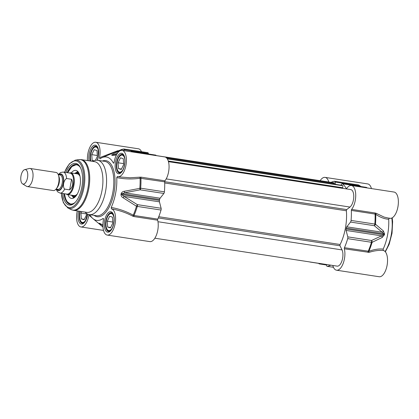 <?xml version="1.0" encoding="UTF-8"?>
<svg xmlns="http://www.w3.org/2000/svg" width="419" height="419" viewBox="0 0 419 419"><rect width="100%" height="100%" fill="white"/><g stroke="black" fill="none" stroke-linecap="round" stroke-linejoin="round"><path stroke-width="0.63" d="M371.438 188.581A13.282 6.091 -81.3 0 0 367.72 183.92L325.076 177.384A13.282 6.091 98.7 0 1 328.784 182.019M387.999 217.995L390.016 218.304A13.282 6.091 -81.3 0 0 398.05 206.096A13.282 6.091 -81.3 0 0 394.038 192.049L351.394 185.512A13.282 6.091 98.7 0 1 355.731 195.113A13.282 6.091 98.7 0 1 351.625 209.406A0.917 0.419 -81.3 0 0 351.342 210.438A43.052 19.745 98.7 0 1 351.08 220.431A1.833 0.838 98.7 0 1 350.525 222.06L346.785 226.82A1.833 0.838 -81.3 0 0 346.283 228.077A34.808 15.964 98.7 0 1 346.11 229.02A1.833 0.838 -81.3 0 0 346.115 230.44L347.78 236.866A1.833 0.838 98.7 0 1 347.707 238.647A43.052 19.745 98.7 0 1 344.434 247.708A0.917 0.419 -81.3 0 0 344.329 248.792A13.282 6.091 98.7 0 1 343.276 263.153A13.282 6.091 98.7 0 1 336.541 270.208A13.282 6.091 98.7 0 1 332.806 265.468M387.978 217.99L384.061 217.073L376.351 213.386A0.917 0.676 -55.6 0 0 375.733 214.334C380.164 217.341 384.485 218.98 388.696 219.252L389.377 218.126M388.696 219.252A32.059 14.707 98.7 0 1 383.16 249.111C378.986 248.656 374.23 249.373 368.888 251.269L344.434 247.708M336.541 270.208L379.185 276.739A13.282 6.091 -81.3 0 0 387.193 264.714A13.282 6.091 -81.3 0 0 383.375 250.515L383.16 249.111M344.329 248.792L369.123 252.364A0.917 0.639 70.3 0 1 368.888 251.269A42.843 19.651 -81.3 0 0 372.109 242.323A1.833 1.294 -113.6 0 0 371.527 240.506A1.833 0.838 98.7 0 1 371.449 242.282A1.833 0.456 16.4 0 0 372.109 242.323L382.17 237.489A1.833 1.315 -116.5 0 0 381.536 235.866L371.527 240.506L347.78 236.866M369.123 252.364C374.403 250.672 379.153 250.054 383.375 250.515M376.351 213.386L375.372 213.046A0.917 0.419 -81.3 0 0 375.089 214.072L375.733 214.334A42.843 19.651 -81.3 0 1 375.471 224.196L374.827 224.065A1.833 0.838 98.7 0 1 374.272 225.694A1.833 1.372 -51.7 0 0 375.471 224.196L383.385 230.942A1.833 1.398 -48.8 0 1 382.207 232.241L383.904 233.844A34.808 15.964 98.7 0 1 383.731 234.781L381.536 235.866L346.115 230.44M340.94 185.182L341.695 184.098A1.833 0.838 98.7 0 1 342.339 183.695A1.833 0.838 98.7 0 1 342.559 183.805A43.052 19.745 98.7 0 1 346.23 188.466A0.917 0.419 -81.3 0 0 346.424 188.623A0.917 0.419 -81.3 0 0 346.743 188.419A13.282 6.091 98.7 0 1 351.394 185.512M367.201 187.937A42.843 19.651 -81.3 0 0 366.992 187.749A1.833 1.336 -50.2 0 0 366.976 187.733A1.833 1.336 -50.2 0 0 366.908 187.681M331.047 182.365A43.052 19.745 98.7 0 1 334.357 181.27A1.833 0.838 98.7 0 1 334.482 181.27A1.833 0.838 98.7 0 1 335.022 182.035L358.769 185.675L358.936 185.172A1.833 1.833 0 0 0 358.224 184.905A1.833 0.838 98.7 0 1 358.769 185.675L359.874 186.382M366.992 187.749L366.976 187.733A1.833 1.833 0 0 0 366.08 187.33A1.833 0.838 98.7 0 1 366.306 187.44A1.833 1.561 -48.7 0 1 366.992 187.749M382.17 237.489L384.385 234.865A34.599 15.87 -81.3 0 0 384.558 233.928L383.385 230.942M335.022 182.035L335.504 184.35M320.153 180.694A13.282 6.091 98.7 0 1 325.076 177.384M310.861 262.105A13.282 6.091 98.7 0 1 310.228 262.079A13.282 6.091 98.7 0 1 309.61 261.912M330.732 265.148A43.052 19.745 98.7 0 1 327.265 266.327A1.833 0.838 98.7 0 1 327.139 266.327A1.833 0.838 98.7 0 1 326.595 265.557L326.375 264.483L319.927 263.499A1.833 0.838 98.7 0 1 319.283 263.902A1.833 0.838 98.7 0 1 319.063 263.792A43.052 19.745 98.7 0 1 318.508 263.273M66.186 194.013A10.994 5.044 -81.3 0 0 67.407 194.568A10.994 5.044 -81.3 0 0 74.053 184.465A10.994 5.044 -81.3 0 0 70.732 172.838A10.994 5.044 -81.3 0 0 69.402 173.005M22.542 183.857L26.538 186.287A9.16 4.2 -81.3 0 0 27.293 186.57L53.276 190.551A9.16 4.2 -81.3 0 0 57.754 186.12A9.16 4.2 -81.3 0 0 58.995 178.007A9.16 4.2 -81.3 0 0 56.052 172.439L30.068 168.459A9.16 4.2 -81.3 0 0 29.262 168.501L24.726 169.627A7.327 3.362 -81.3 0 0 21.018 175.839A7.327 3.362 -81.3 0 0 22.542 183.857A7.327 3.362 -81.3 0 0 27.581 177.347A7.327 3.362 -81.3 0 0 24.726 169.627M71.607 179.285C73.514 183.333 72.864 186.858 69.648 189.859L64.662 189.095C62.347 186.843 63.625 179.961 66.621 178.52L71.607 179.285L69.648 189.859M56.031 189.137L57.597 191.808L59.985 193.059L66.904 194.123A10.627 4.871 -81.3 0 0 73.33 184.355A10.627 4.871 -81.3 0 0 70.12 173.115L63.201 172.052L60.546 172.539L58.257 174.613M27.293 186.57A9.16 4.2 -81.3 0 0 32.834 178.154A9.16 4.2 -81.3 0 0 30.068 168.459M113.963 162.766L113.355 163.049A32.059 14.707 -81.3 0 0 102.262 157.549A32.059 14.707 -81.3 0 0 99.911 158.895L99.523 157.727A13.282 6.091 98.7 0 0 95.768 142.261A13.282 6.091 98.7 0 0 87.482 160.577M89.048 214.559L88.891 215.109A13.282 6.091 98.7 0 1 80.914 226.951A13.282 6.091 98.7 0 1 77.279 210.909M89.855 214.685A32.059 14.707 -81.3 0 0 92.913 218.592A32.059 14.707 -81.3 0 0 103.09 218.446L103.514 218.849M111.417 208.856C118.917 210.191 126.019 212.627 132.739 216.157L133.247 215.177C126.318 211.401 118.975 208.824 111.208 207.452L111.417 208.856A13.282 6.091 98.7 0 1 115.235 223.055A13.282 6.091 98.7 0 1 107.233 235.08A13.282 6.091 98.7 0 1 103.477 219.614L103.09 218.446L103.362 218.451M111.208 207.452A32.059 14.707 -81.3 0 0 116.744 177.593C124.474 179.149 132.257 179.363 140.093 178.237L164.677 181.841A0.917 0.419 98.7 0 1 164.96 180.814A13.282 6.091 -81.3 0 0 169.067 166.521A13.282 6.091 -81.3 0 0 164.73 156.921L122.086 150.39A13.282 6.091 98.7 0 1 126.098 164.437A13.282 6.091 98.7 0 1 118.064 176.645A13.282 6.091 98.7 0 1 117.42 176.467L117.378 176.457M117.42 176.467L116.744 177.593M113.649 163.185L113.355 163.049C113.638 163.4 113.889 163.127 114.109 162.232A13.282 6.091 98.7 0 1 122.086 150.39M85.01 212.093L85.769 212.8A27.481 12.601 -81.3 0 0 89.294 214.601A27.481 12.601 -81.3 0 0 105.913 189.346A27.481 12.601 -81.3 0 0 97.617 160.273A27.481 12.601 -81.3 0 0 93.715 160.938L92.777 161.388M96.847 146.64A9.16 4.2 -81.3 0 0 96.433 146.53A9.16 4.2 -81.3 0 0 94.086 147.504L93.662 147.912A8.61 3.949 98.7 0 1 98.481 150.966M90.876 161.095A8.61 3.949 98.7 0 1 90.755 154.333A8.61 3.949 98.7 0 1 93.662 147.912M93.699 160.948L92.159 160.472L91.756 154.642L94.16 149.683L96.962 150.552L97.365 156.376L95.448 160.346M91.756 154.642L97.308 155.496M92.159 160.472L94.097 160.77M86.11 219.456A8.61 3.949 98.7 0 1 80.6 220.928L80.883 221.447A9.16 4.2 -81.3 0 0 82.826 223.076A9.16 4.2 -81.3 0 0 83.255 223.097M80.6 220.928A8.61 3.949 98.7 0 1 79.924 212.773A8.61 3.949 98.7 0 1 80.244 211.359M86.434 213.355L86.534 214.816L84.135 219.776L81.328 218.907L80.925 213.082L81.653 211.579M80.925 213.082L86.476 213.931M81.328 218.907L84.329 219.367M112.428 227.585A8.61 3.949 98.7 0 1 106.918 229.057L107.201 229.575A9.16 4.2 -81.3 0 0 109.144 231.204A9.16 4.2 -81.3 0 0 109.574 231.225M112.334 213.208A9.16 4.2 -81.3 0 0 111.92 213.098A9.16 4.2 -81.3 0 0 109.574 214.067L109.15 214.476A8.61 3.949 98.7 0 1 113.968 217.534M106.918 229.057A8.61 3.949 98.7 0 1 106.243 220.902A8.61 3.949 98.7 0 1 109.15 214.476M107.646 227.035L107.243 221.211L109.647 216.251L112.449 217.115L112.852 222.945L110.448 227.905L107.646 227.035L110.647 227.496M107.243 221.211L112.795 222.06M123.259 169.15A8.61 3.949 98.7 0 1 117.749 170.622L118.032 171.141A9.16 4.2 -81.3 0 0 119.975 172.769A9.16 4.2 -81.3 0 0 120.405 172.785M123.165 154.768A9.16 4.2 -81.3 0 0 122.746 154.658A9.16 4.2 -81.3 0 0 120.405 155.632L119.981 156.041A8.61 3.949 98.7 0 1 124.799 159.094M117.749 170.622A8.61 3.949 98.7 0 1 117.074 162.462A8.61 3.949 98.7 0 1 119.981 156.041M118.477 168.6L118.074 162.771L120.478 157.811L123.28 158.681L123.684 164.505L121.28 169.465L118.477 168.6L121.479 169.061M118.074 162.771L123.621 163.625M164.96 180.814L141.213 177.179L139.962 177.174L140.093 178.237A42.843 19.651 98.7 0 1 139.831 188.1L140.119 189.828A1.833 0.838 -81.3 0 0 140.669 188.199L124.391 191.274L124.705 192.798L140.119 189.828L163.86 193.463A1.833 0.838 -81.3 0 0 164.416 191.834A43.052 19.745 -81.3 0 0 164.677 181.841M139.962 177.174L130.047 177.761L120.321 176.996M132.739 216.157L133.918 216.56A0.917 0.419 98.7 0 1 134.022 215.476L133.247 215.177A42.843 19.651 98.7 0 0 136.468 206.227A1.833 0.456 16.4 0 0 137.296 206.415A1.833 0.838 -81.3 0 0 137.369 204.634L136.468 206.227L123.181 197.82L124.034 196.417L121.819 194.662A34.808 15.964 -81.3 0 0 121.992 193.719L124.705 192.798L160.121 198.224L163.86 193.463M107.233 235.08L149.876 241.616A13.282 6.091 -81.3 0 0 156.612 234.561A13.282 6.091 -81.3 0 0 157.659 220.195A0.917 0.419 98.7 0 1 157.769 219.116A43.052 19.745 -81.3 0 0 161.037 210.05A1.833 0.838 -81.3 0 0 161.116 208.274L159.45 201.843A1.833 0.838 98.7 0 1 159.44 200.423A34.808 15.964 -81.3 0 0 159.613 199.486A1.833 0.838 98.7 0 1 160.121 198.224M88.891 215.109L92.227 217.959M118.629 150.714L117.53 150.788A0.917 0.608 -111.5 0 0 117.807 151.06M117.53 150.788L99.523 157.727M101.424 224.285A1.833 1.357 132.7 0 1 100.005 224.301L102.954 226.967M102.954 225.213L99.696 223.348A34.599 15.87 98.7 0 1 99.272 223.217C98.915 223.207 99.162 223.568 100.005 224.301M101.471 224.259L99.979 223.537M102.896 225.233L99.732 223.474A1.833 1.624 108.8 0 1 99.272 223.217M124.391 191.274C122.867 191.457 121.788 192.227 121.154 193.583A34.599 15.87 98.7 0 1 120.981 194.516C121.086 195.998 121.819 197.098 123.181 197.82M102.262 157.549L120.672 149.866A42.843 19.651 98.7 0 1 123.186 149.127A1.833 1.252 65.3 0 1 124.616 149.803A1.833 0.838 -81.3 0 0 124.071 149.038A1.833 0.838 -81.3 0 0 123.945 149.038A1.833 1.608 80.6 0 0 123.186 149.127L113.01 154.113A1.833 1.267 62.5 0 1 114.35 154.794L117.509 153.186M131.267 151.484L131.346 151.652A1.833 1.561 -48.7 0 1 132.147 151.573A1.833 0.838 -81.3 0 0 131.927 151.463A1.833 1.833 0 0 0 131.267 151.484L130.419 151.662M115.916 154.93L116.461 154.91M130.922 151.741L131.346 151.652A42.843 19.651 98.7 0 1 131.556 151.84M113.01 154.113C111.936 154.621 111.554 155.02 111.857 155.302A34.599 15.87 98.7 0 1 112.282 155.433L115.958 155.025M116.529 154.779L113.062 155.344A34.808 15.964 -81.3 0 0 112.638 155.213L114.35 154.794L115.644 154.993M86.785 212.365A25.648 11.763 -81.3 0 0 102.294 188.791A25.648 11.763 -81.3 0 0 94.553 161.661L81.344 159.634A25.648 11.763 -81.3 0 1 89.09 186.769A25.648 11.763 -81.3 0 1 73.576 210.343L86.785 212.365M62.677 193.473A21.07 9.663 -81.3 0 0 74.734 202.827A21.07 9.663 -81.3 0 0 80.197 167.15A21.07 9.663 -81.3 0 0 65.893 172.466M67.187 172.665A20.154 9.244 98.7 0 1 76.389 164.437A20.154 9.244 98.7 0 1 80.432 167.6M75.09 202.466A20.154 9.244 98.7 0 1 70.287 204.278A20.154 9.244 98.7 0 1 63.966 193.672M70.319 204.236A20.154 9.244 -81.3 0 0 70.612 204.315M67.92 194.646A14.199 6.51 -81.3 0 0 71.078 198.339A14.199 6.51 -81.3 0 0 71.607 198.454A14.199 6.51 -81.3 0 0 80.097 185.392A14.199 6.51 -81.3 0 0 75.907 170.386A14.199 6.51 -81.3 0 0 71.251 172.916M79.128 173.508A12.277 5.63 -81.3 0 0 77.787 172.649A12.277 5.63 -81.3 0 0 76.373 172.607A12.277 5.63 -81.3 0 0 74.739 173.45M71.413 195.181A12.277 5.63 -81.3 0 0 72.717 196.474A12.277 5.63 -81.3 0 0 75.619 196.438M141.507 151.709A13.282 6.091 -81.3 0 0 138.411 148.792L95.768 142.261M148.473 153.998L148.357 153.443A1.833 0.838 -81.3 0 0 147.818 152.673A1.833 0.838 -81.3 0 0 147.687 152.673M156.36 155.638A43.052 19.745 -81.3 0 0 155.894 155.208A1.833 0.838 -81.3 0 0 155.669 155.098L131.927 151.463M342.438 188.314L342.674 187.728A1.467 0.67 -81.3 0 0 342.679 185.737L342.585 185.596A1.467 0.67 -81.3 0 0 342.307 185.392L167.097 158.555M154.862 238.207L337.169 266.133A9.16 4.2 -81.3 0 0 342.124 260.33A9.16 4.2 -81.3 0 0 342.019 249.918L340.039 245.785A0.917 0.419 98.7 0 1 340.128 244.497A32.975 15.126 -81.3 0 0 346.377 210.783A0.917 0.419 98.7 0 1 346.754 209.584L349.965 207.054A9.16 4.2 -81.3 0 0 353.746 197.218A9.16 4.2 -81.3 0 0 350.771 189.587L168.464 161.661M334.53 184.203L334.367 183.422A1.467 0.67 -81.3 0 0 333.933 182.804L156.318 155.601M391.807 218.027A27.481 12.601 98.7 0 1 385.092 251.536M368.071 252.427A0.917 0.419 98.7 0 1 368.181 251.348A43.052 19.745 98.7 0 0 371.449 242.282L347.707 238.647M375.372 213.046L351.625 209.406M351.342 210.438L375.089 214.072A43.052 19.745 98.7 0 1 374.827 224.065L351.08 220.431M346.649 188.529L346.23 188.466M342.559 183.805L366.306 187.44A43.052 19.745 98.7 0 1 366.766 187.869M358.098 184.905A1.833 0.838 98.7 0 1 358.224 184.905L334.482 181.27M346.11 229.02L384.385 234.865M384.558 233.928L346.283 228.077M350.525 222.06L374.272 225.694L382.207 232.241L346.785 226.82M333.435 267.27L327.265 266.327M56.811 188.042A7.238 3.321 -81.3 0 0 58.67 175.891M58.995 178.007L59.048 178.719A7.605 3.488 98.7 0 1 58.016 185.455L57.754 186.12M58.304 174.733L60.111 175.011A7.238 3.321 98.7 0 1 62.3 182.663A7.238 3.321 98.7 0 1 57.922 189.315L56.115 189.037M57.052 189.184A7.971 3.656 -81.3 0 0 63.274 182.815A7.971 3.656 -81.3 0 0 59.241 174.875M58.796 174.807A8.427 3.865 98.7 0 1 63.4 177.321A8.427 3.865 98.7 0 1 61.75 188.094A8.427 3.865 98.7 0 1 56.607 189.116M59.985 193.059A10.627 4.871 -81.3 0 0 64.662 189.095M66.621 178.52A10.627 4.871 -81.3 0 0 63.201 172.052M104.666 220.541A10.349 4.745 -81.3 0 0 109.898 231.456A10.349 4.745 -81.3 0 0 113.161 213.863A10.349 4.745 -81.3 0 0 104.666 220.541M97.391 160.247A10.349 4.745 -81.3 0 0 96.417 145.639A10.349 4.745 -81.3 0 0 89.179 153.977A10.349 4.745 -81.3 0 0 89.038 160.812M115.497 162.106A10.349 4.745 -81.3 0 0 120.73 173.021A10.349 4.745 -81.3 0 0 123.993 155.423A10.349 4.745 -81.3 0 0 115.497 162.106M78.631 211.113A10.349 4.745 -81.3 0 0 78.353 212.412A10.349 4.745 -81.3 0 0 81.296 224.045A10.349 4.745 -81.3 0 0 87.681 214.109M94.097 215.335A28.398 13.026 -81.3 0 0 114.371 190.645A28.398 13.026 -81.3 0 0 102.419 161.011M97.617 160.273L104.855 161.383A27.481 12.601 98.7 0 1 113.156 190.456A27.481 12.601 98.7 0 1 96.532 215.712L89.294 214.601M105.876 220.787A9.433 4.326 98.7 0 1 111.475 212.752L112.79 213.758C113.151 214.104 114.57 216.66 113.832 222.693C112.695 228.701 110.585 230.639 110.166 230.838L108.621 231.403A9.433 4.326 98.7 0 1 105.876 220.787M87.581 214.062L85.198 221.153L83.847 222.709L82.302 223.275A9.433 4.326 98.7 0 1 79.558 212.658A9.433 4.326 98.7 0 1 79.861 211.302M90.368 161.016A9.433 4.326 98.7 0 1 90.389 154.223A9.433 4.326 98.7 0 1 95.988 146.184L97.302 147.189L98.135 149.143L98.345 156.13L97.271 160.231M116.707 162.352A9.433 4.326 98.7 0 1 122.306 154.312L123.615 155.318C123.982 155.664 125.401 158.225 124.658 164.258C123.526 170.266 121.41 172.204 120.997 172.403L119.452 172.963A9.433 4.326 98.7 0 1 116.707 162.352M141.213 177.179A0.917 0.419 -81.3 0 0 140.931 178.206A43.052 19.745 -81.3 0 1 140.669 188.199L164.416 191.834M133.918 216.56L157.659 220.195M157.769 219.116L134.022 215.476A43.052 19.745 -81.3 0 0 137.296 206.415L161.037 210.05M102.896 225.553L101.66 224.427M100.209 223.62A1.833 1.624 -74.5 0 1 99.696 223.348M159.613 199.486L121.154 193.583M120.981 194.516L159.44 200.423M161.116 208.274L137.369 204.634L124.034 196.417L159.45 201.843M132.614 152.003A43.052 19.745 -81.3 0 0 132.147 151.573L155.894 155.208M112.282 155.433A1.833 1.624 -71.2 0 1 113.062 155.344L113.193 155.365M113.533 155.349L112.638 155.213A1.833 1.624 105.5 0 0 111.857 155.302M123.039 150.531L124.616 149.803L148.357 153.443M61.263 193.259L63.374 202.707L67.93 208.034L71.204 209.605A25.522 11.706 -81.3 0 0 88.2 186.633A25.522 11.706 -81.3 0 0 78.856 159.629L81.344 159.634M67.93 208.034A24.454 11.219 -81.3 0 0 84.219 186.026A24.454 11.219 -81.3 0 0 75.263 160.147L78.856 159.629M61.389 193.274A23.574 10.81 -81.3 0 0 76.473 203.388A23.574 10.81 -81.3 0 0 82.024 167.139A23.574 10.81 -81.3 0 0 64.605 172.267M64.484 193.751A19.787 9.077 -81.3 0 0 70.062 203.823A19.787 9.077 -81.3 0 0 75.231 202.314M80.521 167.789A19.787 9.077 -81.3 0 0 67.705 172.743M77.798 171.465A14.068 6.453 -81.3 0 0 76.158 172.67M72.529 196.354A14.068 6.453 -81.3 0 0 73.739 197.988M79.804 175.441A11.543 5.295 -81.3 0 0 77.651 173.366A11.543 5.295 -81.3 0 0 75.624 173.586M72.293 195.317A11.543 5.295 -81.3 0 0 73.451 196.024A11.543 5.295 -81.3 0 0 76.839 194.804M342.585 185.596L167.218 158.733M342.679 185.737L167.312 158.874M342.674 187.728L168.276 161.016M349.965 207.054L166.202 178.903M346.754 209.584L164.677 181.689M346.377 210.783L164.704 182.956M340.128 244.497L158.764 216.712M340.039 245.785L158.267 217.943M342.019 249.918L157.973 221.724M334.367 183.422L166.301 157.675M392.215 217.817L392.613 221.719L392.032 233.194L389.146 244.319L385.354 251.824M358.936 185.177L361.115 186.57M366.08 187.33L342.339 183.695M310.228 262.079L318.597 263.362M326.48 265.002L319.283 263.902M327.139 266.327L333.445 267.291M78.007 173.953L70.732 172.838M74.682 195.683L67.407 194.568M96.784 146.582L96.433 146.53M83.177 223.128L82.826 223.076M112.271 213.151L111.92 213.098M109.495 231.257L109.144 231.204M123.102 154.711L122.746 154.658M120.326 172.822L119.975 172.769M92.913 218.592L102.964 227.051M120.672 149.866L123.495 149.038A1.833 1.833 0 0 1 124.071 149.038L147.818 152.673M71.204 209.605L73.576 210.343M75.263 160.147L69.324 163.866L64.479 172.251M70.931 204.378L67.155 201.785L65.574 198.664L64.432 193.74M76.703 164.499L71.89 166.516L67.648 172.733M72.717 196.474L74.472 197.511M76.373 172.607L78.358 172.141M77.279 173.885L78.379 174.142L79.966 176.111M77.196 194.212L75.389 195.526L74.1 195.573M103.514 230.419L80.914 226.951M120.373 177.001L118.064 176.645"/></g></svg>
